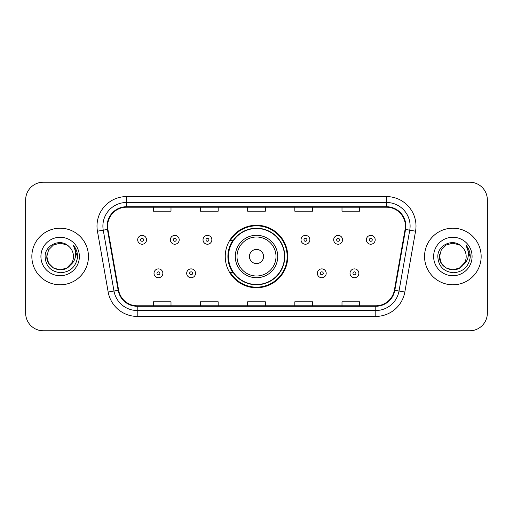 <?xml version="1.0" encoding="UTF-8"?>
<svg xmlns="http://www.w3.org/2000/svg" width="513" height="513" viewBox="0 0 513 513"><rect width="100%" height="100%" fill="white"/><g stroke="black" fill="none" stroke-linecap="round" stroke-linejoin="round"><path stroke-width="0.77" d="M225.245 256.5A31.255 31.255 0 0 0 256.5 287.755A31.255 31.255 0 0 0 287.755 256.5A31.255 31.255 0 0 0 256.5 225.245A31.255 31.255 0 0 0 225.245 256.5M232.742 272.422A28.6 28.6 0 0 1 232.742 240.578M25.65 199.89L25.65 313.11A17.692 17.692 0 0 0 43.342 330.795L469.658 330.795A17.692 17.692 0 0 0 487.35 313.11L487.35 199.89A17.692 17.692 0 0 0 469.658 182.205L43.342 182.205A17.692 17.692 0 0 0 25.65 199.89L25.65 313.11M31.844 256.5A28.305 28.305 0 0 0 60.143 284.805A28.305 28.305 0 0 0 88.448 256.5A28.305 28.305 0 0 0 60.143 228.195A28.305 28.305 0 0 0 31.844 256.5A28.305 28.305 0 0 0 60.143 284.805A28.305 28.305 0 0 0 88.448 256.5A28.305 28.305 0 0 0 60.143 228.195A28.305 28.305 0 0 0 31.844 256.5M424.552 256.5A28.305 28.305 0 0 0 452.857 284.805A28.305 28.305 0 0 0 481.156 256.5A28.305 28.305 0 0 0 452.857 228.195A28.305 28.305 0 0 0 424.552 256.5A28.305 28.305 0 0 0 452.857 284.805A28.305 28.305 0 0 0 481.156 256.5A28.305 28.305 0 0 0 452.857 228.195A28.305 28.305 0 0 0 424.552 256.5M107.615 226.073A18.872 18.872 0 0 1 126.48 207.207L386.52 207.207A18.872 18.872 0 0 1 405.103 229.349L394.369 290.204A18.872 18.872 0 0 1 375.792 305.793L137.208 305.793A18.872 18.872 0 0 1 118.631 290.204L107.897 229.349A18.872 18.872 0 0 1 107.615 226.073M107.14 226.073A19.34 19.34 0 0 0 107.435 229.433L118.163 290.287A19.34 19.34 0 0 0 137.208 306.267L375.792 306.267A19.34 19.34 0 0 0 394.837 290.287L405.565 229.433A19.34 19.34 0 0 0 386.52 206.733L126.48 206.733A19.34 19.34 0 0 0 107.14 226.073M97.444 231.196A29.485 29.485 0 0 1 126.48 196.588L386.52 196.588A29.485 29.485 0 0 1 415.556 231.196L404.821 292.044A29.485 29.485 0 0 1 375.792 316.412L137.208 316.412A29.485 29.485 0 0 1 108.179 292.044L97.444 231.196L103.254 230.17A23.585 23.585 0 0 1 126.48 202.488L386.52 202.488A23.585 23.585 0 0 1 409.746 230.17L399.018 291.025A23.585 23.585 0 0 1 375.792 310.512L137.208 310.512A23.585 23.585 0 0 1 113.982 291.025L103.254 230.17A23.585 23.585 0 0 1 102.895 226.073M469.658 182.205L43.342 182.205M43.342 330.795L469.658 330.795M487.35 313.11L487.35 199.89M247.657 207.207L247.657 211.196L265.343 211.196L265.343 207.207M200.48 207.207L200.48 211.196L218.172 211.196L218.172 207.207M153.31 207.207L153.31 211.196L171.002 211.196L171.002 207.207M294.828 207.207L294.828 211.196L312.52 211.196L312.52 207.207M341.998 207.207L341.998 211.196L359.69 211.196L359.69 207.207M265.343 305.793L265.343 301.804L247.657 301.804L247.657 305.793M218.172 305.793L218.172 301.804L200.48 301.804L200.48 305.793M171.002 305.793L171.002 301.804L153.31 301.804L153.31 305.793M312.52 305.793L312.52 301.804L294.828 301.804L294.828 305.793M359.69 305.793L359.69 301.804L341.998 301.804L341.998 305.793M66.812 268.043A13.332 13.332 0 0 0 73.474 256.5C73.397 252.479 71.865 249.119 68.877 246.426C60.681 237.852 44.952 244.925 45.093 256.5C45.695 266.234 50.858 271.653 60.572 272.749C70.14 272.057 75.783 266.972 77.501 257.5L77.527 256.5C77.476 252.127 76.027 248.292 73.167 244.983C75.34 248.549 76.104 252.39 75.462 256.5C74.86 259.956 73.192 262.771 70.454 264.952C72.436 262.483 73.442 259.668 73.474 256.5M71.987 262.624L66.812 268.043L60.143 269.832L53.48 268.043L48.6 263.163L46.818 256.5L48.6 263.163L53.48 268.043L60.143 269.832L66.812 268.043L70.082 265.381L66.812 268.043L60.143 269.832L53.48 268.043L48.6 263.163L46.818 256.5L48.6 263.163L53.48 268.043L60.143 269.832L66.812 268.043L70.294 265.144L66.812 268.043L60.143 269.832L53.48 268.043L48.6 263.163L46.818 256.5L48.6 263.163L53.48 268.043L60.143 269.832L66.812 268.043L71.987 262.624L70.428 264.977L71.987 262.624L66.812 268.043L60.143 269.832L53.48 268.043L48.6 263.163L46.818 256.5L48.6 263.163L53.48 268.043L60.143 269.832L66.812 268.043L71.987 262.624L70.089 265.381L66.812 268.043L60.143 269.832L53.48 268.043L48.6 263.163L46.818 256.5L48.6 249.837L53.48 244.957L60.143 243.168L66.812 244.957L68.877 246.426L66.812 244.957L60.143 243.168L53.48 244.957L48.6 249.837L46.818 256.5L48.6 249.837L53.48 244.957M46.959 254.531L46.818 256.5L48.6 249.837L53.48 244.957L60.143 243.168L66.812 244.957L68.877 246.426L66.812 244.957L60.143 243.168L53.48 244.957L48.6 249.837L46.818 256.5C46.132 268.318 62.849 274.545 70.089 265.381L70.454 264.952M40.918 256.5A19.225 19.225 0 0 0 60.143 275.725A19.225 19.225 0 0 0 79.374 256.5A19.225 19.225 0 0 0 60.143 237.275A19.225 19.225 0 0 0 40.918 256.5M73.295 245.131L77.521 257.007M263.573 256.5A7.073 7.073 0 0 0 256.5 249.427A7.073 7.073 0 0 0 249.427 256.5A7.073 7.073 0 0 0 256.5 263.573A7.073 7.073 0 0 0 263.573 256.5M277.725 256.5A21.225 21.225 0 0 0 256.5 235.275A21.225 21.225 0 0 0 235.275 256.5A21.225 21.225 0 0 0 256.5 277.725A21.225 21.225 0 0 0 277.725 256.5A21.225 21.225 0 0 1 256.5 277.725A21.225 21.225 0 0 1 235.275 256.5M284.51 256.5A28.01 28.01 0 0 0 256.5 228.49A28.01 28.01 0 0 0 228.49 256.5A28.01 28.01 0 0 0 256.5 284.51A28.01 28.01 0 0 0 284.51 256.5M287.165 256.5A30.665 30.665 0 0 1 230.292 272.422L233.139 272.422A28.273 28.273 0 0 0 284.773 256.571A28.273 28.273 0 0 0 233.139 240.578L230.292 240.578A30.665 30.665 0 0 1 287.165 256.5M459.52 268.043A13.332 13.332 0 0 0 466.182 256.5C466.105 252.479 464.573 249.119 461.585 246.426C453.389 237.852 437.66 244.925 437.807 256.5C438.41 266.234 443.565 271.653 453.287 272.749C462.854 272.057 468.497 266.972 470.209 257.5L470.241 256.5C470.19 252.127 468.735 248.292 465.875 244.983C468.048 248.549 468.818 252.39 468.17 256.5C467.567 259.956 465.9 262.771 463.162 264.952C465.144 262.483 466.15 259.668 466.182 256.5M446.188 268.043L452.857 269.832L459.52 268.043L463.002 265.144L459.52 268.043L452.857 269.832L446.188 268.043L441.308 263.163L439.526 256.5L441.308 263.163L446.188 268.043L452.857 269.832L459.52 268.043L464.695 262.624L463.162 264.952L464.695 262.624L459.545 268.03M463.002 265.144L459.52 268.043L452.857 269.832L446.188 268.043L441.308 263.163L439.526 256.5L441.308 263.163L446.188 268.043L452.857 269.832L459.52 268.043L463.002 265.144L459.763 267.901M463.162 264.952L462.797 265.381C455.563 274.545 438.846 268.318 439.526 256.5L441.308 263.163L446.188 268.043L452.857 269.832L459.52 268.043L464.695 262.624L459.52 268.043L452.857 269.832L446.188 268.043L441.308 263.163L439.526 256.5L441.308 249.837L446.188 244.957L452.857 243.168L459.52 244.957L461.585 246.426L459.52 244.957L452.857 243.168L446.188 244.957L441.308 249.837L439.526 256.5L441.308 249.837L446.188 244.957L452.857 243.168L459.52 244.957L461.585 246.426M433.626 256.5A19.225 19.225 0 0 0 452.857 275.725A19.225 19.225 0 0 0 472.082 256.5A19.225 19.225 0 0 0 452.857 237.275A19.225 19.225 0 0 0 433.626 256.5M439.526 256.5L439.673 254.531M466.003 245.131L470.229 257.007M146.532 239.815A4.425 4.425 0 0 1 142.107 244.233A4.425 4.425 0 0 1 137.683 239.815A4.425 4.425 0 0 1 142.107 235.39A4.425 4.425 0 0 1 146.532 239.815A4.425 4.425 0 0 0 142.107 235.39A4.425 4.425 0 0 0 137.683 239.815M179.197 239.815A4.425 4.425 0 0 1 174.773 244.233A4.425 4.425 0 0 1 170.354 239.815A4.425 4.425 0 0 1 174.773 235.39A4.425 4.425 0 0 1 179.197 239.815A4.425 4.425 0 0 0 174.773 235.39A4.425 4.425 0 0 0 170.354 239.815M211.863 239.815A4.425 4.425 0 0 1 207.438 244.233A4.425 4.425 0 0 1 203.02 239.815A4.425 4.425 0 0 1 207.438 235.39A4.425 4.425 0 0 1 211.863 239.815A4.425 4.425 0 0 0 207.438 235.39A4.425 4.425 0 0 0 203.02 239.815M309.865 239.815A4.425 4.425 0 0 1 305.44 244.233A4.425 4.425 0 0 1 301.022 239.815A4.425 4.425 0 0 1 305.44 235.39A4.425 4.425 0 0 1 309.865 239.815A4.425 4.425 0 0 0 305.44 235.39A4.425 4.425 0 0 0 301.022 239.815M342.53 239.815A4.425 4.425 0 0 1 338.105 244.233A4.425 4.425 0 0 1 333.687 239.815A4.425 4.425 0 0 1 338.105 235.39A4.425 4.425 0 0 1 342.53 239.815A4.425 4.425 0 0 0 338.105 235.39A4.425 4.425 0 0 0 333.687 239.815M375.195 239.815A4.425 4.425 0 0 1 370.777 244.233A4.425 4.425 0 0 1 366.353 239.815A4.425 4.425 0 0 1 370.777 235.39A4.425 4.425 0 0 1 375.195 239.815A4.425 4.425 0 0 0 370.777 235.39A4.425 4.425 0 0 0 366.353 239.815M154.015 273.307A4.425 4.425 0 0 1 158.44 268.883A4.425 4.425 0 0 1 162.865 273.307A4.425 4.425 0 0 1 158.44 277.725A4.425 4.425 0 0 1 154.015 273.307A4.425 4.425 0 0 0 158.44 277.725A4.425 4.425 0 0 0 162.865 273.307M186.687 273.307A4.425 4.425 0 0 1 191.105 268.883A4.425 4.425 0 0 1 195.53 273.307A4.425 4.425 0 0 1 191.105 277.725A4.425 4.425 0 0 1 186.687 273.307A4.425 4.425 0 0 0 191.105 277.725A4.425 4.425 0 0 0 195.53 273.307M317.355 273.307A4.425 4.425 0 0 1 321.773 268.883A4.425 4.425 0 0 1 326.197 273.307A4.425 4.425 0 0 1 321.773 277.725A4.425 4.425 0 0 1 317.355 273.307A4.425 4.425 0 0 0 321.773 277.725A4.425 4.425 0 0 0 326.197 273.307M350.02 273.307A4.425 4.425 0 0 1 354.445 268.883A4.425 4.425 0 0 1 358.863 273.307A4.425 4.425 0 0 1 354.445 277.725A4.425 4.425 0 0 1 350.02 273.307A4.425 4.425 0 0 0 354.445 277.725A4.425 4.425 0 0 0 358.863 273.307M386.52 196.588L386.52 206.733M103.254 230.17L107.435 229.433M137.208 316.412L137.208 306.267M375.792 306.267L375.792 316.412M394.837 290.287L404.821 292.044M108.179 292.044L118.163 290.287M405.565 229.433L415.556 231.196M126.48 196.588L126.48 206.733M276 256.5A19.5 19.5 0 0 0 256.5 237A19.5 19.5 0 0 0 237 256.5A19.5 19.5 0 0 0 256.5 276A19.5 19.5 0 0 0 276 256.5M140.633 239.815A1.475 1.475 0 0 0 142.107 241.29A1.475 1.475 0 0 0 143.582 239.815A1.475 1.475 0 0 0 142.107 238.34A1.475 1.475 0 0 0 140.633 239.815M173.298 239.815A1.475 1.475 0 0 0 174.773 241.29A1.475 1.475 0 0 0 176.248 239.815A1.475 1.475 0 0 0 174.773 238.34A1.475 1.475 0 0 0 173.298 239.815M205.969 239.815A1.475 1.475 0 0 0 207.438 241.29A1.475 1.475 0 0 0 208.913 239.815A1.475 1.475 0 0 0 207.438 238.34A1.475 1.475 0 0 0 205.969 239.815M303.965 239.815A1.475 1.475 0 0 0 305.44 241.29A1.475 1.475 0 0 0 306.915 239.815A1.475 1.475 0 0 0 305.44 238.34A1.475 1.475 0 0 0 303.965 239.815M336.637 239.815A1.475 1.475 0 0 0 338.105 241.29A1.475 1.475 0 0 0 339.58 239.815A1.475 1.475 0 0 0 338.105 238.34A1.475 1.475 0 0 0 336.637 239.815M369.302 239.815A1.475 1.475 0 0 0 370.777 241.29A1.475 1.475 0 0 0 372.252 239.815A1.475 1.475 0 0 0 370.777 238.34A1.475 1.475 0 0 0 369.302 239.815M159.915 273.307A1.475 1.475 0 0 0 158.44 271.832A1.475 1.475 0 0 0 156.965 273.307A1.475 1.475 0 0 0 158.44 274.782A1.475 1.475 0 0 0 159.915 273.307M192.58 273.307A1.475 1.475 0 0 0 191.105 271.832A1.475 1.475 0 0 0 189.63 273.307A1.475 1.475 0 0 0 191.105 274.782A1.475 1.475 0 0 0 192.58 273.307M323.248 273.307A1.475 1.475 0 0 0 321.773 271.832A1.475 1.475 0 0 0 320.298 273.307A1.475 1.475 0 0 0 321.773 274.782A1.475 1.475 0 0 0 323.248 273.307M355.913 273.307A1.475 1.475 0 0 0 354.445 271.832A1.475 1.475 0 0 0 352.97 273.307A1.475 1.475 0 0 0 354.445 274.782A1.475 1.475 0 0 0 355.913 273.307"/></g></svg>
